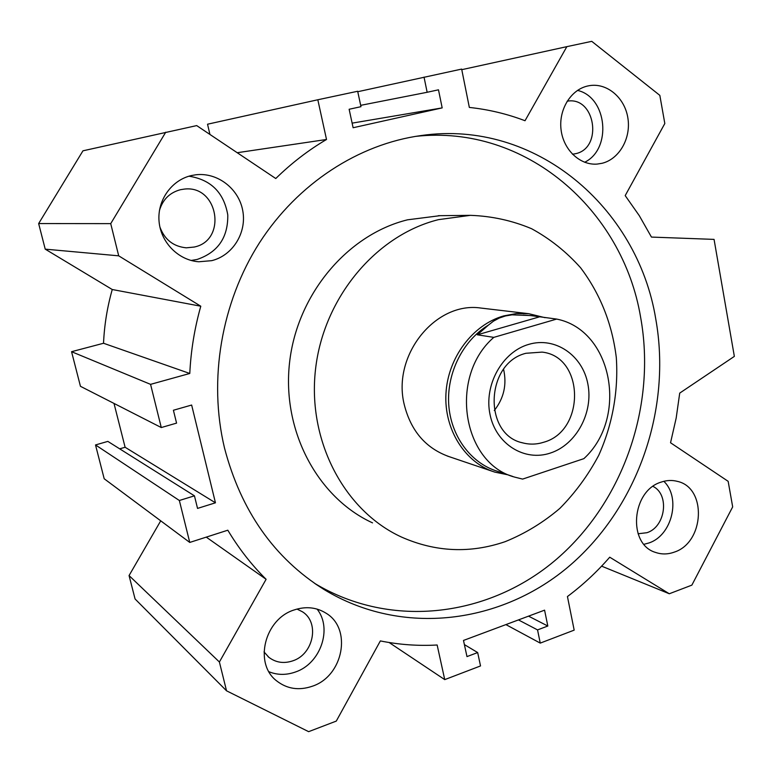 <?xml version="1.0" encoding="UTF-8"?>
<svg xmlns="http://www.w3.org/2000/svg" width="773" height="773" viewBox="0 0 773 773"><rect width="100%" height="100%" fill="white"/><g stroke="black" fill="none" stroke-linecap="round" stroke-linejoin="round"><path stroke-width="1.16" d="M159.895 227.011C164.581 239.62 173.394 246.558 186.332 247.824L194.158 247.051C227.494 240.461 218.247 184.776 184.254 189.105L180.486 189.694C169.702 192.603 162.688 199.56 159.441 210.556M264.008 651.89L268.878 657.33C275.893 662.635 283.846 663.814 292.745 660.857C313.616 654.238 319.896 622.526 302.456 611.791L297.006 609.066M572.455 154.233L575.421 153.73C603.317 148.29 595.278 95.891 567.14 101.215M638.083 533.766L646.914 532.713C665.543 526.983 669.833 494.556 653.011 486.391M440.05 215.677L407.545 219.812C347.56 234.567 297.132 294.155 289.556 362.605C281.768 431.054 317.713 497.735 372.528 522.867M438.465 219.648L470.409 215.338C491.783 216.092 512.18 220.556 531.602 228.721C550.086 238.828 566.425 251.863 580.629 267.806C600.263 293.933 612.158 323.839 616.303 357.541C618.564 390.964 612.496 424.638 598.737 455.326C588.234 475.095 575.267 492.788 559.816 508.421C543.177 522.567 524.964 533.641 505.184 541.66C470.119 553.642 435.557 552.106 401.506 537.061C344.632 511.021 307.287 441.248 315.51 369.446C323.51 297.644 376.151 235.098 438.465 219.648M449.113 456.63C425.846 448.35 410.888 430.996 404.24 404.569C391.863 355.174 435.711 301.161 480.932 308.06L528.722 313.693L545.062 317.684M314.572 583.325C392.085 630.005 490.372 616.39 557.033 558.782C623.792 500.933 656.538 404.994 640.614 317.23C622.796 210.005 525.882 124.124 415.555 136.386M224.489 447.982C208.208 379.852 221.3 302.581 259.419 242.867C297.808 183.288 358.788 144.087 421.082 135.555C535.486 119.003 637.59 207.493 655.736 318.843C671.795 408.299 638.382 506.083 570.416 565.005C502.556 623.666 402.53 637.396 323.877 589.413C274.135 558.067 241.002 510.924 224.489 447.982M661.253 482.081C666.722 480.217 672.095 479.975 677.37 481.366C707.15 487.715 704.59 542.607 674.249 552.135C667.92 554.425 661.736 554.531 655.678 552.463C627.328 544.414 631.473 490.662 661.253 482.081M644.006 544.298L648.856 542.984C672.027 535.592 681.216 497.696 663.833 481.318M191.569 175.519L195.83 174.785C217.6 172.147 238.963 188.834 242.78 210.816C246.858 232.75 232.76 255.515 211.705 260.665L198.835 261.767C178.621 260.424 160.832 242.645 159.064 221.474C157.112 200.323 171.674 179.887 191.569 175.519M191.124 260.462L197.105 259.457C217.918 252.336 228.141 237.485 227.774 214.913C223.899 192.583 210.961 179.674 188.96 176.196M587.731 85.987L589.355 85.668C607.027 82.605 624.768 97.717 627.869 117.96C631.212 138.154 619.376 159.083 602.08 163.287L597.181 164.079C580.098 165.499 563.488 150.001 561.082 129.874C558.464 109.785 570.764 89.668 587.731 85.987M584.639 162.262C612.197 149.034 607.288 97.166 577.518 90.402M294.291 609.907C305.915 606.138 316.524 607.249 326.119 613.24C352.304 628.72 343.338 676.124 312.331 686.231C298.948 690.791 287.015 688.985 276.55 680.81C253.554 663.331 264.714 618.806 294.291 609.907M268.975 671.747C277.459 675.148 286.261 675.235 295.402 672.017C320.621 663.678 332.68 628.478 317.065 609.085M150.571 384.355L71.56 351.696L103.534 343.26C104.345 325.037 107.254 307.123 112.249 289.517L200.787 306.214C194.564 328.264 190.892 350.681 189.781 373.475L150.571 384.355L161.277 427.546L176.573 423.121L173.403 410.25L191.646 405.042L215.445 502.808L197.54 508.412L194.448 495.831L107.843 441.393L95.514 444.948L104.191 478.758L189.752 542.433L227.813 530.201C238.77 548.482 251.525 564.85 266.105 579.296L219.397 662.007L226.537 690.811L308.64 731.664L336.284 721.093L380.355 640.923C399.216 644.711 418.145 646.073 437.151 645.001L444.736 679.622L480.526 665.94L477.666 652.557L466.979 656.596L463.491 640.44L544.579 610.158L547.815 626.024L537.544 629.908L540.25 643.107L574.175 630.13L567.44 596.543C582.861 585.006 596.959 571.885 609.733 557.198L669.302 593.761L691.864 585.132L732.678 506.885L728.156 481.328L670.539 442.755L676.172 418.116L679.718 393.109L734.35 356.392L714.059 239.388L651.446 237.079L639.29 215.667L625.193 195.608L664.819 123.516L659.833 95.369L591.751 41.336L566.851 46.651L525.022 120.733C507.194 113.931 488.633 109.495 469.337 107.428L461.655 69.087L357.764 91.716M237.214 152.716L326.515 139.488C308.321 150.204 291.411 163.209 275.768 178.524L196.7 125.593L82.962 150.812L38.65 223.561L45.221 249.148L118.704 255.834L200.787 306.214M209.927 134.444L207.541 124.211L317.819 99.765L326.515 139.488M444.736 679.622L389.138 642.527M206.265 537.129L266.105 579.296M219.397 662.007L129.062 575.566L160.726 520.828M103.534 343.26L189.781 373.475M112.249 289.517L45.221 249.148M669.302 593.761L601.597 566.145M461.771 69.676L566.851 46.651M129.062 575.566L135.072 598.978L226.537 690.811M71.56 351.696L80.45 386.307L161.277 427.546M114.008 403.429L125.11 447.258L119.689 448.833M477.666 652.557L464.389 644.605M547.815 626.024L528.529 616.149M537.544 629.908L518.461 619.917M540.25 643.107L505.909 624.603M424.029 77.107L427.15 92.277L360.682 105.341M427.15 92.277L438.484 89.813L442.175 107.891L352.121 123.139M442.175 107.891L353.116 127.738L349.135 109.264L360.972 106.684L357.667 91.262L317.819 99.765M165.741 132.202L110.723 223.639L38.65 223.561M110.723 223.639L118.704 255.834M215.445 502.808L125.11 447.258M194.448 495.831L179.355 500.498L95.514 444.948M179.355 500.498L189.752 542.433M525.949 353.28L542.095 352.111C584.581 356.517 585.586 430.919 543.709 442.243C536.655 444.494 529.64 444.697 522.654 442.861C482.951 434.668 485.357 362.981 525.949 353.28M528.742 344.381C555.178 336.41 582.571 355.3 587.866 384.017C593.538 412.627 576.281 444.678 550.376 453.055C524.567 461.848 495.947 444.137 490.043 414.589C483.734 385.157 502.228 351.908 528.742 344.381M503.581 369.31C506.991 384.51 503.899 398.23 494.295 410.492M508.006 474.844L494.788 472.119C465.046 462.747 443.924 429.537 445.953 393.602C447.847 357.667 472.728 324.612 503.764 315.896L516.238 313.577L528.722 313.693M512.847 476.477L496.71 471.047C470.448 462.747 450.62 435.653 448.707 404.173C446.765 372.702 463.114 340.362 488.381 325.124L493.493 321.133L499.203 318.07L505.416 315.964L512.035 314.843L530.655 315.568L556.657 319.075L493.812 337.366L477.356 334.806L539.1 316.969M477.356 334.806L488.381 325.124M493.812 337.366C448.408 376.519 462.399 463.616 514.866 477.163L522.616 479.096L583.866 458.65C628.633 417.835 612.564 330.061 556.657 319.075M523.205 315.123L531.022 315.606M438.31 215.696L470.409 215.338M315.568 584.001L323.877 589.413M268.878 657.33L267.96 656.548M186.332 247.824L185.588 247.775M492.759 471.433L447.181 455.983M530.655 315.568L530.027 315.49M522.654 442.861L521.582 442.552"/></g></svg>
